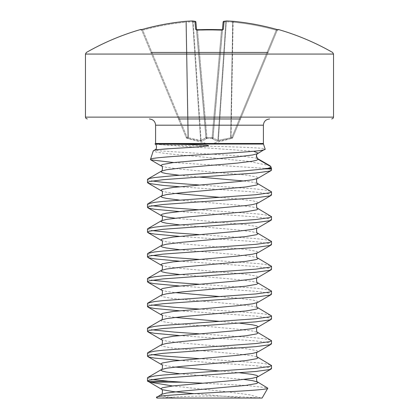<?xml version="1.0" encoding="UTF-8"?>
<svg xmlns="http://www.w3.org/2000/svg" width="419" height="419" viewBox="0 0 419 419"><rect width="100%" height="100%" fill="white"/><g stroke="black" fill="none" stroke-linecap="round" stroke-linejoin="round"><path stroke-width="0.31" stroke-dasharray="2.1 1.57" d="M141.397 29.66A0.932 0.932 0 0 1 141.706 30.053L141.816 30.325L141.706 30.053M140.585 29.519L140.7 29.786A0.932 0.927 157.5 0 1 141.816 30.325L186.298 137.71L141.816 30.325L142.732 30.189L141.816 30.325L140.931 29.759L141.816 30.325A0.932 0.927 -22.5 0 0 140.978 29.749M197.496 29.786L197.532 30.325L196.616 30.189L206.017 137.652L195.914 22.155A0.932 0.927 -5 0 0 194.929 21.311L195.636 29.377L197.485 29.786A246.534 227.768 180 0 1 209.5 29.519A246.534 227.768 180 0 1 221.515 29.786L223.364 29.377L224.071 21.311A248.064 94.568 95.4 0 1 226.747 20.955A248.064 228.308 102.9 0 1 233.137 21.311L233.137 21.311A247.964 247.021 180 0 1 276.519 29.377L278.3 29.786L278.415 29.519M187.157 137.437L186.298 137.71L187.157 137.437L186.932 138.296L187.722 138.469L186.916 138.254L187.157 137.437L142.732 30.189A247.037 246.094 0 0 1 185.952 22.155L186.308 22.155L185.952 22.155L187.963 137.652L200.612 140.412L187.963 137.652L187.722 138.469L188.435 138.652L187.722 138.469L187.963 137.652L187.157 137.437L187.963 137.652L185.952 22.155A247.037 246.094 -0 0 0 142.732 30.189L187.157 137.437M213.004 137.437A0.932 0.356 -175 0 1 212.093 137.71A0.932 0.356 -175 0 1 212.077 137.71A0.932 0.356 -175 0 0 213.004 137.437A0.932 0.901 -175 0 1 212.103 138.254L206.897 138.254L206.787 138.652L201.811 141.229L188.435 138.652L201.811 141.229L206.787 138.652L206.897 138.254L212.103 138.254A0.932 0.901 -175 0 0 213.004 137.437L222.426 29.707L213.004 137.437M212.213 138.652L217.189 141.229L212.213 138.652A0.932 0.843 122.9 0 0 213.035 137.835L217.885 140.412L213.035 137.835A0.932 0.843 122.9 0 1 212.213 138.652M226.7 20.95A0.932 0.356 -87.7 0 0 226.328 21.798L218.388 140.412A0.932 0.346 82.6 0 1 218.21 141.229L230.565 138.652L218.21 141.229A0.932 0.346 -97.4 0 0 218.388 140.412L230.68 137.835L217.885 140.412L218.388 140.412L226.328 21.798L225.825 21.798L226.328 21.798A0.932 0.356 -87.7 0 1 226.721 20.95A0.932 0.356 -87.7 0 1 226.747 20.955A0.932 0.859 -95.6 0 0 225.825 21.798A0.932 0.859 -95.6 0 1 226.595 20.955L223.861 21.317A0.932 0.854 -99.6 0 1 224.071 21.311A0.932 0.927 -175 0 0 223.086 22.139L223.086 22.139A0.932 0.927 -175 0 0 223.086 22.155L222.426 29.707M231.278 138.469L232.084 138.254L231.278 138.469L231.037 137.652L230.68 137.835L231.843 137.437L232.702 137.71L277.184 30.325L232.702 137.71L231.843 137.437L276.268 30.189L277.184 30.325L276.268 30.189L276.519 29.377L276.268 30.189A247.037 246.094 -0 0 0 233.048 22.155L232.692 22.155L233.048 22.155L233.137 21.311L231.037 137.652L233.048 22.155A247.037 246.094 0 0 1 276.268 30.189L231.843 137.437L231.037 137.652L231.278 138.469M186.314 137.757L186.932 138.296L209.5 144.346L232.068 138.296L232.686 137.757M178.536 118.975L240.464 118.975M150.981 52.448L268.019 52.448M140.7 29.786L142.481 29.377L142.732 30.189L142.486 29.377A247.964 247.021 180 0 1 185.863 21.311L185.863 21.306A248.064 228.308 -102.9 0 1 192.253 20.955A248.064 94.568 -95.4 0 1 194.929 21.311A0.932 0.854 -80.4 0 1 195.841 22.155L205.965 137.835L201.115 140.412L206.017 137.652L196.616 30.189L197.532 30.325L197.485 29.786M271.423 168.307L264.499 168.307L268.411 168.888C270.475 169.302 271.507 169.721 271.517 170.14M147.483 377.896L149.284 378.849L152.202 379.446M179.327 360.382L255.92 365.729L269.716 367.636L271.517 368.594M147.483 353.086L149.284 354.045L152.202 354.636M198.868 358.612L255.92 362.629L264.41 363.582L271.14 365.059M179.327 335.577L255.92 340.925L269.716 342.831L271.517 343.784M147.483 328.281L149.284 329.234L152.202 329.832M198.868 333.802L255.92 337.824L264.41 338.777L271.14 340.249M179.327 310.772L255.92 316.115L269.716 318.026L271.517 318.979M147.483 303.476L149.284 304.43L152.202 305.027M198.868 308.997L255.92 313.014L264.41 313.972L271.14 315.444M179.327 285.968L255.92 291.31L269.716 293.216L271.517 294.175M147.483 278.672L149.284 279.625L152.202 280.222M198.868 284.192L255.92 288.209L264.41 289.162L271.14 290.639M179.327 261.157L255.92 266.505L269.716 268.411L271.517 269.365M147.483 253.862L149.284 254.815L152.202 255.412M198.868 259.382L255.92 263.404L264.41 264.358L271.14 265.829M179.327 236.353L255.92 241.7L269.716 243.607L271.517 244.56M147.483 229.057L149.284 230.01L152.202 230.607M198.868 234.577L255.92 238.6L264.41 239.553L271.14 241.025M179.327 211.548L255.92 216.89L269.716 218.802L271.517 219.755M147.483 204.252L149.284 205.205L152.202 205.802M198.868 209.772L255.92 213.79L264.41 214.743L271.14 216.22M179.327 186.738L255.92 192.085L269.716 193.992L271.517 194.945M147.483 179.442L149.284 180.395L152.202 180.992M198.868 184.968L255.92 188.985L264.41 189.938L271.14 191.41M156.554 397.463L157.911 398.05L156.889 398.05M259.413 398.05A620.162 620.162 0 0 0 159.587 398.05L261.089 398.05L249.944 394.876L227.198 391.812L172.555 385.957M155.444 144.246L158.953 144.571C176.86 145.65 267.909 147.142 265.122 149.028L263.703 149.845M269.894 165.688L247.854 161.242L168.553 153.81L157.088 152.291L153.26 150.919M264.499 168.307L173.717 162.556M157.911 398.05L250.923 398.05M168.077 398.05L159.587 398.05M262.111 398.05L261.089 398.05M202.063 383.155L246.115 385.459L267.615 387.821M257.156 153.862L256.297 156.187M196.448 29.749A0.932 0.896 -5 0 1 196.616 30.189L196.296 29.639L196.574 29.707L205.965 137.835A0.932 0.843 57.1 0 0 206.787 138.652A0.932 0.843 57.1 0 1 205.965 137.835L195.841 22.155A247.131 94.212 84.6 0 0 193.175 21.798L192.672 21.798L193.175 21.798A0.932 0.859 -84.4 0 0 192.405 20.955A0.932 0.859 -84.4 0 1 193.175 21.798A247.131 94.212 84.6 0 1 195.841 22.155A0.932 0.854 -80.4 0 0 195.322 21.369M222.552 29.749A0.932 0.896 -175 0 0 222.384 30.189L221.468 30.325L222.384 30.189A0.932 0.896 -175 0 1 223.364 29.377M223.678 21.369A0.932 0.854 -99.6 0 0 223.159 22.155L223.159 22.155A0.932 0.854 -99.6 0 1 223.861 21.317M206.907 137.71A0.932 0.356 175 0 1 205.996 137.437A0.932 0.356 175 0 0 206.923 137.71A0.932 0.356 175 0 1 206.907 137.71M201.115 140.412L200.612 140.412L201.115 140.412A0.932 0.859 72.1 0 0 201.811 141.229A0.932 0.859 72.1 0 1 201.115 140.412L193.175 21.798L201.115 140.412M217.885 140.412A0.932 0.859 107.9 0 1 217.189 141.229A0.932 0.859 107.9 0 0 217.885 140.412L225.825 21.798A247.131 94.212 -84.6 0 0 223.159 22.155L213.035 137.835L223.159 22.155A247.131 94.212 -84.6 0 1 225.825 21.798L217.885 140.412M233.09 21.306A0.932 0.361 -85.9 0 0 232.692 22.155L230.68 137.835A0.932 0.33 75.8 0 1 230.565 138.652A0.932 0.33 -104.2 0 0 230.68 137.835L232.692 22.155A0.932 0.361 -85.9 0 1 233.111 21.306A0.932 0.361 -85.9 0 1 233.137 21.311M212.983 137.652A0.932 0.901 -175 0 1 212.082 138.469A0.932 0.901 -175 0 0 212.983 137.652M232.084 138.254L231.843 137.437L232.084 138.254A0.932 0.927 22.5 0 0 232.702 137.71A0.932 0.927 -157.5 0 1 232.084 138.254M205.996 137.437A0.932 0.901 -5 0 0 206.897 138.254A0.932 0.901 -5 0 1 205.996 137.437M206.017 137.652A0.932 0.901 -5 0 0 206.918 138.469A0.932 0.901 -5 0 1 206.017 137.652M192.3 20.95A0.932 0.356 -92.3 0 1 192.672 21.798L200.612 140.412A0.932 0.346 97.4 0 0 200.79 141.229A0.932 0.346 -82.6 0 1 200.612 140.412L192.672 21.798A0.932 0.356 -92.3 0 0 192.279 20.95A0.932 0.356 -92.3 0 0 192.253 20.955A0.932 0.859 -84.4 0 1 192.405 20.955M188.32 137.835A0.932 0.33 104.2 0 0 188.435 138.652A0.932 0.33 -75.8 0 1 188.32 137.835L186.308 22.155A0.932 0.361 -94.1 0 0 185.91 21.306A0.932 0.361 -94.1 0 1 186.308 22.155A247.131 227.454 77.1 0 1 192.672 21.798A247.131 227.454 77.1 0 0 186.308 22.155L188.32 137.835M278.3 29.786A0.932 0.927 -157.5 0 0 277.184 30.325L278.069 29.759L277.184 30.325A0.932 0.927 22.5 0 1 278.022 29.749M222.704 29.639L222.384 30.189L222.704 29.639L221.51 29.749L221.468 30.325L221.515 29.786M196.296 29.639L196.616 30.189A0.932 0.896 -5 0 0 195.636 29.377M192.279 20.95L185.889 21.306A0.932 0.361 -94.1 0 0 185.863 21.311M197.532 30.325A245.607 226.915 0 0 1 209.5 30.053A245.607 226.915 0 0 1 221.468 30.325A245.607 226.915 0 0 0 197.532 30.325L206.897 138.254L206.923 137.71L212.077 137.71L221.468 30.325L212.077 137.71L206.923 137.71L197.532 30.325M186.298 137.71L186.298 137.71A0.932 0.927 157.5 0 0 186.916 138.254A0.932 0.927 -22.5 0 1 186.298 137.71L186.298 137.71M85.466 117.116L333.534 117.116M85.466 54.061L333.534 54.061M155.596 125.181L263.404 125.181M155.501 144.068L263.499 144.068M263.404 143.487L155.596 143.487M268.411 168.888L271.517 168.888M258.088 153.087L257.612 153.642M161.388 166.044L166.479 167.396L181.898 169.307L245.869 175.032L256.679 176.938L258.088 177.892L257.612 178.447M161.388 190.849L166.479 192.206L175.147 193.395M220.132 197.37L237.102 198.884L252.521 200.79L256.679 201.743L258.088 202.702L257.612 203.252M175.147 218.205L245.869 224.642L256.679 226.553L258.088 227.507L257.612 228.062M161.388 240.464L166.479 241.815L181.898 243.727L245.869 249.452L256.679 251.358L258.088 252.311L257.612 252.867M161.388 265.269L166.479 266.625L181.898 268.532L245.869 274.256L256.679 276.163L258.088 277.116L257.612 277.671M161.388 290.074L166.479 291.43L175.147 292.624M220.132 296.594L237.102 298.108L252.521 300.014L256.679 300.973L258.088 301.926L257.612 302.476M161.388 314.884L166.479 316.235L175.147 317.429M220.132 321.399L239.673 323.175M161.388 339.689L166.479 341.045L181.898 342.952L245.869 348.676L256.679 350.583L258.088 351.536L257.612 352.091M161.388 364.493L166.479 365.85L175.147 367.044M220.132 371.014L239.673 372.79M193.945 393.661L242.926 397.945M179.327 175.247L198.868 177.022M243.853 180.992L252.521 182.186L257.612 183.543M179.327 200.057L237.102 205.085L252.521 206.991L257.612 208.348M179.327 224.862L237.102 229.89L252.521 231.801L257.612 233.153M179.327 249.666L237.102 254.7L252.521 256.606L257.612 257.963M179.327 274.476L237.102 279.504L252.521 281.411L257.612 282.767M161.388 295.17L160.912 295.725L162.321 296.678L173.131 298.585L237.102 304.309L252.521 306.221L257.612 307.572M161.388 319.975L160.912 320.53L162.321 321.483L173.131 323.395L237.102 329.119L252.521 331.026L257.612 332.382M161.388 344.785L160.912 345.335L162.321 346.288L173.131 348.199L237.102 353.924L252.521 355.831L257.612 357.187M179.327 373.701L243.853 379.446M161.388 394.394L160.912 394.949L162.321 395.903L174.241 397.945M256.936 158.23L242.627 156.135L160.205 150.898L154.92 149.85M253.615 151.259L158.953 144.571M232.692 22.155A247.131 227.454 -77.1 0 0 226.328 21.798A247.131 227.454 -77.1 0 1 232.692 22.155M212.077 137.71L212.103 138.254L212.077 137.71M256.496 155.067L256.884 154.229M278.069 29.759L277.294 30.053M277.478 29.629L276.514 29.377M195.914 22.139A0.932 0.932 0 0 0 195.139 21.317M140.931 29.759L142.486 29.377"/><path stroke-width="0.63" d="M278.022 29.749A0.932 0.927 22.5 0 1 278.3 29.786L276.519 29.377A247.964 247.021 180 0 0 233.137 21.311L233.137 21.306A248.064 228.308 102.9 0 0 226.747 20.955A248.064 94.568 95.4 0 0 224.071 21.311L223.364 29.377L221.515 29.786A246.534 227.768 180 0 0 209.5 29.519A246.534 227.768 180 0 0 197.485 29.786L195.636 29.377L194.929 21.311A248.064 94.568 -95.4 0 0 192.253 20.955A248.064 228.308 -102.9 0 0 185.863 21.311L185.863 21.306A247.964 247.021 180 0 0 142.481 29.377L140.7 29.786L140.585 29.519A0.932 0.932 0 0 1 141.397 29.66M240.464 118.975L178.536 118.975M268.019 52.448L150.981 52.448M155.596 143.487L263.404 143.487L263.404 125.181L155.596 125.181L155.596 143.487A1.859 1.859 0 0 1 155.501 144.068L155.444 144.246C156.633 143.974 167.988 144.063 189.493 144.508L205.074 145.147C206.625 145.115 207.819 145.356 208.652 145.87L196.741 147.064L169.166 148.708C159.031 149.347 153.731 150.086 153.26 150.919L154.92 149.85L169.166 148.708M263.404 143.487A1.859 1.859 0 0 0 263.499 144.068L265.122 149.028C269.276 152.61 147.593 156.083 150.468 159.461L153.26 150.919M265.122 149.028L257.612 153.642C257.093 153.705 256.658 154.553 256.297 156.187L258.088 159.288L270.889 166.678L271.423 168.307A1.859 1.859 0 0 1 271.517 168.888L264.855 168.888L244.727 170.858L174.273 175.629L154.59 177.536L149.284 178.489L147.483 179.442L147.483 182.543L149.284 183.496L163.08 185.408L179.327 186.738M271.517 168.888L271.517 170.14L269.716 171.093L255.92 173.005L163.08 179.683L149.284 181.589L147.483 182.543M271.517 368.594L269.716 369.548L255.92 371.454L163.08 378.132L149.284 380.043L147.483 380.997L147.483 377.896L147.86 377.461L154.59 375.984L163.08 375.031L255.92 368.353L269.716 366.447L271.517 365.494L271.517 368.594M271.517 343.784L269.716 344.737L255.92 346.649L163.08 353.327L149.284 355.233L147.483 356.187L147.483 353.086L147.86 352.651L154.59 351.18L163.08 350.226L255.92 343.549L269.716 341.637L271.517 340.684L271.517 343.784M271.517 318.979L269.716 319.933L255.92 321.839L163.08 328.522L149.284 330.429L147.483 331.382L147.483 328.281L147.86 327.847L154.59 326.375L163.08 325.422L255.92 318.739L269.716 316.832L271.517 315.879L271.517 318.979M271.517 294.175L269.716 295.128L255.92 297.034L163.08 303.712L149.284 305.624L147.483 306.577L147.483 303.476L147.86 303.042L154.59 301.565L163.08 300.612L255.92 293.934L269.716 292.027L271.517 291.074L271.517 294.175M271.517 269.365L269.716 270.323L255.92 272.23L163.08 278.907L149.284 280.814L147.483 281.772L147.483 278.672L147.86 278.237L154.59 276.76L163.08 275.807L255.92 269.129L269.716 267.222L271.517 266.264L271.517 269.365M271.517 244.56L269.716 245.513L255.92 247.425L163.08 254.103L149.284 256.009L147.483 256.962L147.483 253.862L147.86 253.427L154.59 251.955L163.08 251.002L255.92 244.324L269.716 242.412L271.517 241.459L271.517 244.56M271.517 219.755L269.716 220.708L255.92 222.615L163.08 229.293L149.284 231.204L147.483 232.157L147.483 229.057L147.86 228.622L154.59 227.15L163.08 226.192L255.92 219.514L269.716 217.608L271.517 216.654L271.517 219.755M271.517 194.945L269.716 195.903L255.92 197.81L163.08 204.488L149.284 206.394L147.483 207.353L147.483 204.252L147.86 203.817L154.59 202.34L163.08 201.387L255.92 194.709L269.716 192.803L271.517 191.844L271.517 194.945M147.483 380.997L162.321 389.701L173.131 391.608L193.945 393.661M152.202 379.446L168.689 381.259L147.624 381.259L149.913 382.191L182.841 382.191L202.063 383.155M147.483 356.187L149.284 357.145L154.59 358.098L179.327 360.382M152.202 354.636L163.08 355.951L198.868 358.612M271.14 344.219L257.612 352.091C255.857 351.421 256.643 358.229 257.612 357.187L271.517 365.494M147.483 331.382L149.284 332.335L154.59 333.288L179.327 335.577M152.202 329.832L174.273 332.099L198.868 333.802M239.673 323.175L252.521 324.825L256.679 325.778L258.088 326.731L257.612 327.286C255.857 326.611 256.643 333.424 257.612 332.382L271.517 340.684M147.483 306.577L149.284 307.53L154.59 308.484L179.327 310.772M152.202 305.027L174.273 307.289L198.868 308.997M271.14 294.609L257.612 302.476C255.857 301.806 256.643 308.614 257.612 307.572L271.517 315.879M147.483 281.772L149.284 282.725L154.59 283.679L179.327 285.968M152.202 280.222L174.273 282.485L198.868 284.192M271.14 269.799L257.612 277.671C255.857 277.001 256.643 283.81 257.612 282.767L271.517 291.074M147.483 256.962L149.284 257.915L154.59 258.874L179.327 261.157M152.202 255.412L174.273 257.68L198.868 259.382M271.14 244.995L257.612 252.867C255.857 252.191 256.643 259.005 257.612 257.963L271.517 266.264M147.483 232.157L149.284 233.111L154.59 234.064L179.327 236.353M152.202 230.607L174.273 232.875L198.868 234.577M271.14 220.19L257.612 228.062C255.857 227.386 256.643 234.2 257.612 233.153L271.517 241.459M147.483 207.353L149.284 208.306L154.59 209.259L179.327 211.548M152.202 205.802L174.273 208.065L198.868 209.772M271.14 195.38L257.612 203.252C255.857 202.581 256.643 209.39 257.612 208.348L271.517 216.654M152.202 180.992L163.08 182.307L198.868 184.968M271.14 170.575L257.612 178.447C255.857 177.771 256.643 184.585 257.612 183.543L271.517 191.844M156.554 397.463L156.889 398.05L262.111 398.05L267.82 388.162C270.265 391.126 152.233 394.206 156.554 397.463L161.388 394.394L166.479 393.043L181.898 391.131L245.869 385.407L256.679 383.5L258.088 382.547L257.612 381.992L267.82 388.162M264.855 168.888L267.987 168.307C270.098 167.768 271.067 167.223 270.889 166.678L269.894 165.688L256.936 158.23M173.717 162.556L150.746 159.843L150.468 159.461M172.555 385.957L149.913 382.191M182.841 382.191L168.689 381.259M263.703 149.845L257.156 153.862M196.574 29.707L195.914 22.155A0.932 0.927 -5 0 0 195.914 22.139A0.932 0.932 0 0 0 195.139 21.317A0.932 0.854 -80.4 0 1 195.322 21.369M222.426 29.707L223.086 22.155A0.932 0.927 -175 0 1 224.071 21.311A0.932 0.854 -99.6 0 0 223.678 21.369M233.137 21.306A0.932 0.932 0 0 0 233.111 21.306A0.932 0.932 0 0 1 233.137 21.306C247.839 22.715 262.294 25.402 276.514 29.377L276.519 29.377C262.294 25.402 247.839 22.715 233.137 21.306A0.932 0.361 -85.9 0 0 233.111 21.306A0.932 0.361 -85.9 0 0 233.09 21.306M223.861 21.317A0.932 0.932 0 0 0 223.086 22.139A0.932 0.932 0 0 1 223.861 21.317L226.595 20.955A0.932 0.932 0 0 1 226.721 20.95L233.111 21.306L226.721 20.95A0.932 0.932 0 0 0 226.595 20.955A0.932 0.859 -95.6 0 1 226.747 20.955A0.932 0.356 -87.7 0 0 226.721 20.95A0.932 0.356 -87.7 0 0 226.7 20.95M223.364 29.377A0.932 0.896 -175 0 0 222.552 29.749M221.515 29.786L196.296 29.639L196.616 30.189M195.636 29.377A0.932 0.896 -5 0 1 196.448 29.749M195.139 21.317L192.405 20.955A0.932 0.932 0 0 0 192.279 20.95A0.932 0.356 -92.3 0 0 192.253 20.955A0.932 0.859 -84.4 0 1 192.405 20.955L195.139 21.317A0.932 0.854 -80.4 0 0 194.929 21.311A0.932 0.927 -5 0 1 195.914 22.139M142.486 29.377C156.706 25.402 171.162 22.715 185.863 21.306A0.932 0.361 -94.1 0 1 185.889 21.306A0.932 0.361 -94.1 0 1 185.91 21.306A0.932 0.361 -94.1 0 0 185.889 21.306A0.932 0.932 0 0 0 185.863 21.306C171.162 22.715 156.706 25.402 142.486 29.377L140.983 29.754M140.7 29.786A0.932 0.927 -22.5 0 1 140.978 29.749M278.3 29.786L278.415 29.519A248.064 248.064 0 0 1 332.597 52.448L333.534 54.061L333.534 117.116L85.466 117.116L86.005 118.42L87.33 118.975M333.534 54.061L85.466 54.061L85.466 117.116M263.499 144.068L155.501 144.068M267.987 168.307L271.423 168.307M257.612 153.642L252.521 154.993L237.102 156.905L173.131 162.63L162.321 164.536L160.912 165.489L161.388 166.044C163.143 165.369 162.357 172.183 161.388 171.135L160.912 171.69L162.321 172.644L166.479 173.597L179.327 175.247M257.612 178.447L252.521 179.803L237.102 181.71L173.131 187.434L162.321 189.341L160.912 190.294L161.388 190.849C163.143 190.179 162.357 196.988 161.388 195.945L160.912 196.495L162.321 197.454L166.479 198.407L179.327 200.057M175.147 193.395L220.132 197.37M257.612 203.252L252.521 204.608L245.869 205.561L181.898 211.286L166.479 213.192L162.321 214.151L160.912 215.104L161.388 215.654L166.479 217.011L175.147 218.205M257.612 228.062L252.521 229.413L237.102 231.325L173.131 237.049L162.321 238.956L160.912 239.909L161.388 240.464C163.143 239.788 162.357 246.602 161.388 245.555L160.912 246.11L162.321 247.063L166.479 248.017L179.327 249.666M257.612 252.867L252.521 254.218L237.102 256.129L173.131 261.854L162.321 263.761L160.912 264.714L161.388 265.269C163.143 264.599 162.357 271.407 161.388 270.365L160.912 270.915L162.321 271.873L166.479 272.827L179.327 274.476M257.612 277.671L252.521 279.028L237.102 280.934L173.131 286.659L162.321 288.565L160.912 289.524L161.388 290.074C163.143 289.403 162.357 296.212 161.388 295.17L147.86 303.042M175.147 292.624L220.132 296.594M257.612 302.476L252.521 303.833L237.102 305.739L173.131 311.464L162.321 313.375L160.912 314.329L161.388 314.884C163.143 314.208 162.357 321.022 161.388 319.975L147.86 327.847M175.147 317.429L220.132 321.399M271.14 319.414L257.612 327.286L252.521 328.637L237.102 330.549L173.131 336.274L162.321 338.18L160.912 339.133L161.388 339.689C163.143 339.018 162.357 345.827 161.388 344.785L147.86 352.651M257.612 352.091L252.521 353.447L237.102 355.354L173.131 361.078L162.321 362.985L160.912 363.943L161.388 364.493C163.143 363.823 162.357 370.632 161.388 369.589L160.912 370.145L162.321 371.098L166.479 372.051L179.327 373.701M175.147 367.044L220.132 371.014M239.673 372.79L252.521 374.434L256.679 375.393L258.088 376.346L257.612 376.896L252.521 378.252L237.102 380.159L173.131 385.883L162.321 387.795L160.912 388.748L161.388 389.303C163.143 388.628 162.357 395.442 161.388 394.394M256.496 155.067L256.779 157.56L258.088 159.288L256.679 160.241L252.521 161.195L237.102 163.106L181.898 167.872L166.479 169.784L161.388 171.135L147.86 179.007M198.868 177.022L243.853 180.992M257.612 183.543L258.088 184.093L256.679 185.046L245.869 186.958L181.898 192.682L166.479 194.589L161.388 195.945L147.86 203.817M257.612 208.348L258.088 208.903L256.679 209.856L245.869 211.763L181.898 217.487L166.479 219.394L161.388 220.75L160.912 221.305L162.321 222.259L166.479 223.212L179.327 224.862M257.612 233.153L258.088 233.708L256.679 234.661L245.869 236.567L181.898 242.292L166.479 244.204L161.388 245.555L147.86 253.427M257.612 257.963L258.088 258.513L256.679 259.466L245.869 261.377L181.898 267.102L166.479 269.008L161.388 270.365L147.86 278.237M257.612 282.767L258.088 283.323L256.679 284.276L245.869 286.182L181.898 291.907L166.479 293.813L161.388 295.17M257.612 307.572L258.088 308.127L256.679 309.081L245.869 310.987L181.898 316.712L166.479 318.623L161.388 319.975M257.612 332.382L258.088 332.932L256.679 333.885L245.869 335.797L181.898 341.522L166.479 343.428L161.388 344.785M257.612 357.187L258.088 357.737L256.679 358.695L245.869 360.602L181.898 366.326L166.479 368.233L161.388 369.589L147.86 377.461M243.853 379.446L252.521 380.635L257.612 381.992C256.643 383.034 255.857 376.225 257.612 376.896L271.14 369.029M258.088 153.087L253.615 151.259M222.384 30.189L222.704 29.639L196.296 29.639M333.534 117.116L332.995 118.42L331.67 118.975M140.585 29.519A248.064 248.064 0 0 0 86.403 52.448L85.466 54.061M155.596 125.181C155.26 121.447 153.192 119.378 149.394 118.975M147.86 207.787L161.388 215.654C163.143 214.984 162.357 221.792 161.388 220.75L147.86 228.622M147.86 356.621L161.388 364.493M147.86 331.817L161.388 339.689M147.86 307.012L161.388 314.884M147.86 282.202L161.388 290.074M147.86 257.397L161.388 265.269M147.86 232.592L161.388 240.464M147.86 182.977L161.388 190.849M150.74 159.849L161.388 166.044M154.92 149.85C157.225 149.384 156.779 144.267 154.93 143.885M263.404 125.181C263.74 121.447 265.808 119.378 269.606 118.975M276.514 29.377L278.017 29.754M278.415 29.519L277.294 30.053M192.279 20.95L185.889 21.306A0.932 0.932 0 0 0 185.863 21.306"/></g></svg>
